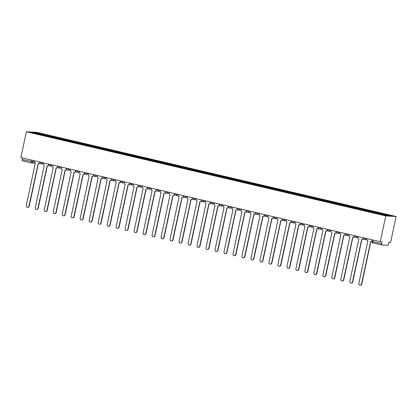 <?xml version="1.0" encoding="UTF-8"?>
<svg xmlns="http://www.w3.org/2000/svg" width="417" height="417" viewBox="0 0 417 417"><rect width="100%" height="100%" fill="white"/><g stroke="black" fill="none" stroke-linecap="round" stroke-linejoin="round"><path stroke-width="0.63" d="M380.231 241.74L382.071 241.844L381.664 243.742A1.251 0.412 103.2 0 0 381.795 244.982A1.251 0.412 103.2 0 0 381.816 244.987L387.695 245.316A1.251 0.412 103.2 0 0 388.373 244.117L388.78 242.22L390.62 242.324L396.15 216.522L36.769 132.361L26.38 131.777L385.767 215.938L380.231 241.74L20.85 157.579L26.38 131.777M31.317 162.906L22.435 160.826A1.251 0.412 -76.8 0 1 22.414 160.821A1.251 0.412 -76.8 0 1 22.283 159.581L34.402 162.057M22.622 157.996L22.283 159.581M396.15 216.522L385.767 215.938M381.56 214.338L381.873 213.791L391.547 216.058L388.06 215.86L377.896 213.567L40.173 134.482L30.983 132.241L34.47 132.439L44.15 134.707L43.795 135.327M381.873 213.791L44.15 134.707M44.478 135.489L44.64 134.733M34.689 133.112L34.47 132.439M367.116 238.67L366.95 239.447A1.251 1.183 -86.8 0 0 367.841 240.943L358.818 283.461A1.439 1.36 -86.8 0 0 360.059 285.207A1.439 1.36 -86.8 0 0 361.466 284.081L370.666 241.605A1.251 1.183 -86.8 0 0 370.854 241.631L361.737 284.097A1.439 1.36 93.2 0 1 360.33 285.223L360.059 285.207M371.933 241.365A1.251 1.183 93.2 0 1 371.125 241.646L370.854 241.631A1.251 1.183 -86.8 0 0 372.079 240.651L372.089 240.651M372 241.401L372.079 240.651M358.13 236.564L357.963 237.346A1.251 1.183 -86.8 0 0 358.855 238.837L349.832 281.355A1.439 1.36 -86.8 0 0 351.072 283.101A1.439 1.36 -86.8 0 0 352.48 281.975L361.675 239.499A1.251 1.183 -86.8 0 0 363.092 238.545L363.191 238.55M363.27 238.832A1.251 1.183 93.2 0 1 362.138 239.54L361.867 239.525M361.852 239.525L352.751 281.991A1.439 1.36 93.2 0 1 351.343 283.117L351.072 283.101M363.275 238.076L363.092 238.545M349.144 234.458L348.977 235.24A1.251 1.183 -86.8 0 0 349.868 236.731L340.84 279.249A1.439 1.36 -86.8 0 0 342.086 280.995A1.439 1.36 -86.8 0 0 343.493 279.87L352.688 237.393A1.251 1.183 -86.8 0 0 354.106 236.439L354.2 236.444M354.283 236.726A1.251 1.183 93.2 0 1 353.152 237.435L352.881 237.419M352.865 237.419L343.764 279.885A1.439 1.36 93.2 0 1 342.357 281.011L342.086 280.995M354.283 235.97L354.106 236.439M340.157 232.358L339.991 233.134A1.251 1.183 -86.8 0 0 340.877 234.625L331.854 277.143A1.439 1.36 -86.8 0 0 333.1 278.895A1.439 1.36 -86.8 0 0 334.507 277.764L343.702 235.287A1.251 1.183 -86.8 0 0 345.114 234.333L345.213 234.338M345.297 234.62A1.251 1.183 93.2 0 1 344.166 235.329L343.895 235.318M343.879 235.313L334.773 277.779A1.439 1.36 93.2 0 1 333.371 278.91L333.1 278.895M345.281 233.556L345.114 234.333M331.166 230.252L330.999 231.028A1.251 1.183 -86.8 0 0 331.89 232.524L322.867 275.043A1.439 1.36 -86.8 0 0 324.113 276.789A1.439 1.36 -86.8 0 0 325.515 275.663L334.715 233.186A1.251 1.183 -86.8 0 0 334.908 233.212L325.786 275.673A1.439 1.36 93.2 0 1 324.379 276.805L324.113 276.789M336.31 232.519A1.251 1.183 93.2 0 1 335.174 233.228L334.908 233.212A1.251 1.183 -86.8 0 0 336.128 232.233L336.227 232.238M336.295 231.451L336.128 232.233M322.179 228.146L322.013 228.928A1.251 1.183 -86.8 0 0 322.904 230.419L313.881 272.937A1.439 1.36 -86.8 0 0 315.122 274.683A1.439 1.36 -86.8 0 0 316.529 273.557L325.729 231.081A1.251 1.183 -86.8 0 0 325.917 231.107L316.8 273.573A1.439 1.36 93.2 0 1 315.393 274.699L315.122 274.683M327.319 230.413A1.251 1.183 93.2 0 1 326.188 231.122L325.917 231.107A1.251 1.183 -86.8 0 0 327.142 230.127L327.241 230.132M327.324 229.658L327.142 230.127M313.193 226.04L313.026 226.822A1.251 1.183 -86.8 0 0 313.918 228.313L304.89 270.831A1.439 1.36 -86.8 0 0 306.135 272.577A1.439 1.36 -86.8 0 0 307.543 271.451L316.738 228.975A1.251 1.183 -86.8 0 0 316.93 229.001L307.814 271.467A1.439 1.36 93.2 0 1 306.406 272.593L306.135 272.577M318.333 228.308A1.251 1.183 93.2 0 1 317.201 229.016L316.93 229.001A1.251 1.183 -86.8 0 0 318.155 228.021L318.254 228.026M318.338 227.552L318.155 228.021M304.207 223.934L304.04 224.716A1.251 1.183 -86.8 0 0 304.931 226.207L295.903 268.725A1.439 1.36 -86.8 0 0 297.149 270.477A1.439 1.36 -86.8 0 0 298.556 269.346L307.751 226.869A1.251 1.183 -86.8 0 0 309.164 225.915L309.263 225.92M309.346 226.202A1.251 1.183 93.2 0 1 308.215 226.911L307.944 226.9M307.928 226.895L298.827 269.361A1.439 1.36 93.2 0 1 297.42 270.492L297.149 270.477M309.346 225.446L309.164 225.915M295.22 221.834L295.054 222.61A1.251 1.183 -86.8 0 0 295.94 224.106L286.917 266.619A1.439 1.36 -86.8 0 0 288.163 268.371A1.439 1.36 -86.8 0 0 289.565 267.245L298.765 224.763A1.251 1.183 -86.8 0 0 300.177 223.814L300.276 223.82M300.36 224.101A1.251 1.183 93.2 0 1 299.224 224.81L298.958 224.794M298.942 224.794L289.836 267.255A1.439 1.36 93.2 0 1 288.434 268.386L288.163 268.371M300.36 223.34L300.177 223.814M286.229 219.728L286.062 220.504A1.251 1.183 -86.8 0 0 286.953 222L277.93 264.519A1.439 1.36 -86.8 0 0 279.176 266.265A1.439 1.36 -86.8 0 0 280.578 265.139L289.779 222.662A1.251 1.183 -86.8 0 0 291.191 221.708L291.29 221.714M291.374 221.995A1.251 1.183 93.2 0 1 290.237 222.704L289.966 222.688M289.956 222.688L280.849 265.155A1.439 1.36 93.2 0 1 279.442 266.281L279.176 266.265M291.358 220.927L291.191 221.708M277.242 217.622L277.076 218.404A1.251 1.183 -86.8 0 0 277.967 219.895L268.944 262.413A1.439 1.36 -86.8 0 0 270.185 264.159A1.439 1.36 -86.8 0 0 271.592 263.033L280.787 220.557A1.251 1.183 -86.8 0 0 282.205 219.603L282.304 219.608M282.382 219.889A1.251 1.183 93.2 0 1 281.251 220.598L280.98 220.583M280.964 220.583L271.863 263.049A1.439 1.36 93.2 0 1 270.456 264.175L270.185 264.159M282.372 218.826L282.205 219.603M268.256 215.516L268.089 216.298A1.251 1.183 -86.8 0 0 268.981 217.789L259.953 260.307A1.439 1.36 -86.8 0 0 261.198 262.058A1.439 1.36 -86.8 0 0 262.606 260.927L271.801 218.451A1.251 1.183 -86.8 0 0 271.993 218.477L262.877 260.943A1.439 1.36 93.2 0 1 261.469 262.069L261.198 262.058M273.396 217.783A1.251 1.183 93.2 0 1 272.265 218.492L271.993 218.477A1.251 1.183 -86.8 0 0 273.218 217.497L273.317 217.502M273.401 217.028L273.218 217.497M259.27 213.415L259.103 214.192A1.251 1.183 -86.8 0 0 259.989 215.688L250.966 258.201A1.439 1.36 -86.8 0 0 252.212 259.953A1.439 1.36 -86.8 0 0 253.619 258.821L262.814 216.345A1.251 1.183 -86.8 0 0 263.007 216.376L253.885 258.837A1.439 1.36 93.2 0 1 252.483 259.968L252.212 259.953M264.409 215.678A1.251 1.183 93.2 0 1 263.278 216.392L263.007 216.376A1.251 1.183 -86.8 0 0 264.227 215.396L264.326 215.401M264.409 214.922L264.227 215.396M250.283 211.31L250.117 212.086A1.251 1.183 -86.8 0 0 251.003 213.582L241.98 256.101A1.439 1.36 -86.8 0 0 243.226 257.847A1.439 1.36 -86.8 0 0 244.628 256.721L253.828 214.244A1.251 1.183 -86.8 0 0 255.24 213.29L255.34 213.296M255.423 213.577A1.251 1.183 93.2 0 1 254.287 214.286L254.021 214.27M254.005 214.27L244.899 256.736A1.439 1.36 93.2 0 1 243.492 257.862L243.226 257.847M255.423 212.821L255.24 213.29M241.292 209.204L241.125 209.986A1.251 1.183 -86.8 0 0 242.016 211.476L232.994 253.995A1.439 1.36 -86.8 0 0 234.234 255.741A1.439 1.36 -86.8 0 0 235.641 254.615L244.842 212.138A1.251 1.183 -86.8 0 0 246.254 211.184L246.353 211.19M246.437 211.471A1.251 1.183 93.2 0 1 245.3 212.18L245.029 212.164M245.019 212.164L235.913 254.631A1.439 1.36 93.2 0 1 234.505 255.757L234.234 255.741M246.437 210.715L246.254 211.184M232.305 207.098L232.139 207.88A1.251 1.183 -86.8 0 0 233.03 209.37L224.007 251.889A1.439 1.36 -86.8 0 0 225.248 253.64A1.439 1.36 -86.8 0 0 226.655 252.509L235.85 210.032A1.251 1.183 -86.8 0 0 237.268 209.079L237.367 209.084M237.445 209.365A1.251 1.183 93.2 0 1 236.314 210.074L236.043 210.059M236.027 210.059L226.926 252.525A1.439 1.36 93.2 0 1 225.519 253.651L225.248 253.64M237.435 208.302L237.268 209.079M223.319 204.997L223.152 205.774A1.251 1.183 -86.8 0 0 224.044 207.265L215.016 249.783A1.439 1.36 -86.8 0 0 216.261 251.534A1.439 1.36 -86.8 0 0 217.669 250.403L226.864 207.927A1.251 1.183 -86.8 0 0 228.281 206.973L228.375 206.978M228.459 207.259A1.251 1.183 93.2 0 1 227.328 207.974L227.056 207.958M227.041 207.953L217.94 250.419A1.439 1.36 93.2 0 1 216.532 251.55L216.261 251.534M228.448 206.196L228.281 206.973M214.333 202.891L214.166 203.668A1.251 1.183 -86.8 0 0 215.052 205.164L206.029 247.682A1.439 1.36 -86.8 0 0 207.275 249.429A1.439 1.36 -86.8 0 0 208.682 248.303L217.877 205.826A1.251 1.183 -86.8 0 0 218.07 205.852L208.948 248.318A1.439 1.36 93.2 0 1 207.546 249.444L207.275 249.429M219.472 205.159A1.251 1.183 93.2 0 1 218.341 205.868L218.07 205.852A1.251 1.183 -86.8 0 0 219.29 204.872L219.389 204.877M219.457 204.09L219.29 204.872M205.346 200.785L205.174 201.567A1.251 1.183 -86.8 0 0 206.066 203.058L197.043 245.577A1.439 1.36 -86.8 0 0 198.289 247.323A1.439 1.36 -86.8 0 0 199.691 246.197L208.891 203.72A1.251 1.183 -86.8 0 0 209.084 203.746L199.962 246.212A1.439 1.36 93.2 0 1 198.555 247.338L198.289 247.323M210.486 203.053A1.251 1.183 93.2 0 1 209.35 203.762L209.084 203.746A1.251 1.183 -86.8 0 0 210.304 202.766L210.403 202.771M210.486 202.297L210.304 202.766M196.355 198.68L196.188 199.462A1.251 1.183 -86.8 0 0 197.079 200.952L188.057 243.471A1.439 1.36 -86.8 0 0 189.297 245.217A1.439 1.36 -86.8 0 0 190.705 244.091L199.905 201.614A1.251 1.183 -86.8 0 0 200.092 201.64L190.976 244.107A1.439 1.36 93.2 0 1 189.568 245.232L189.297 245.217M201.494 200.947A1.251 1.183 93.2 0 1 200.363 201.656L200.092 201.64A1.251 1.183 -86.8 0 0 201.317 200.66L201.416 200.666M201.5 200.191L201.317 200.66M187.369 196.574L187.202 197.356A1.251 1.183 -86.8 0 0 188.093 198.846L179.07 241.365A1.439 1.36 -86.8 0 0 180.311 243.116A1.439 1.36 -86.8 0 0 181.718 241.985L190.913 199.508A1.251 1.183 -86.8 0 0 192.331 198.555L192.43 198.56M192.508 198.841A1.251 1.183 93.2 0 1 191.377 199.55L191.106 199.54M191.09 199.535L181.989 242.001A1.439 1.36 93.2 0 1 180.582 243.132L180.311 243.116M192.513 198.085L192.331 198.555M178.382 194.473L178.215 195.25A1.251 1.183 -86.8 0 0 179.107 196.746L170.079 239.259A1.439 1.36 -86.8 0 0 171.324 241.01A1.439 1.36 -86.8 0 0 172.732 239.884L181.927 197.403A1.251 1.183 -86.8 0 0 183.339 196.454L183.438 196.459M183.522 196.741A1.251 1.183 93.2 0 1 182.391 197.45L182.12 197.434M182.104 197.434L173.003 239.895A1.439 1.36 93.2 0 1 171.595 241.026L171.324 241.01M183.522 195.98L183.339 196.454M169.396 192.367L169.229 193.144A1.251 1.183 -86.8 0 0 170.115 194.64L161.092 237.158A1.439 1.36 -86.8 0 0 162.338 238.905A1.439 1.36 -86.8 0 0 163.745 237.779L172.94 195.302A1.251 1.183 -86.8 0 0 174.353 194.348L174.452 194.353M174.535 194.635A1.251 1.183 93.2 0 1 173.404 195.344L173.133 195.328M173.118 195.328L164.011 237.794A1.439 1.36 93.2 0 1 162.609 238.92L162.338 238.905M174.52 193.566L174.353 194.348M160.404 190.261L160.237 191.043A1.251 1.183 -86.8 0 0 161.129 192.534L152.106 235.052A1.439 1.36 -86.8 0 0 153.352 236.799A1.439 1.36 -86.8 0 0 154.754 235.673L163.954 193.196A1.251 1.183 -86.8 0 0 164.142 193.222L155.025 235.688A1.439 1.36 93.2 0 1 153.618 236.814L153.352 236.799M165.549 192.529A1.251 1.183 93.2 0 1 164.413 193.238L164.142 193.222A1.251 1.183 -86.8 0 0 165.367 192.242L165.466 192.247M165.533 191.466L165.367 192.242M151.418 188.156L151.251 188.937A1.251 1.183 -86.8 0 0 152.142 190.428L143.12 232.947A1.439 1.36 -86.8 0 0 144.36 234.698A1.439 1.36 -86.8 0 0 145.768 233.567L154.968 191.09A1.251 1.183 -86.8 0 0 155.155 191.116L146.039 233.583A1.439 1.36 93.2 0 1 144.631 234.714L144.36 234.698M156.557 190.423A1.251 1.183 93.2 0 1 155.426 191.132L155.155 191.116A1.251 1.183 -86.8 0 0 156.38 190.136L156.479 190.142M156.563 189.667L156.38 190.136M142.432 186.055L142.265 186.832A1.251 1.183 -86.8 0 0 143.156 188.328L134.128 230.841A1.439 1.36 -86.8 0 0 135.374 232.592A1.439 1.36 -86.8 0 0 136.781 231.461L145.976 188.984A1.251 1.183 -86.8 0 0 146.169 189.016L137.052 231.477A1.439 1.36 93.2 0 1 135.645 232.608L135.374 232.592M147.571 188.317A1.251 1.183 93.2 0 1 146.44 189.031L146.169 189.016A1.251 1.183 -86.8 0 0 147.394 188.036L147.493 188.041M147.576 187.561L147.394 188.036M133.445 183.949L133.278 184.726A1.251 1.183 -86.8 0 0 134.17 186.222L125.142 228.74A1.439 1.36 -86.8 0 0 126.387 230.486A1.439 1.36 -86.8 0 0 127.795 229.36L136.99 186.884A1.251 1.183 -86.8 0 0 138.402 185.93L138.501 185.935M138.585 186.217A1.251 1.183 93.2 0 1 137.454 186.925L137.183 186.91M137.167 186.91L128.061 229.376A1.439 1.36 93.2 0 1 126.659 230.502L126.387 230.486M138.585 185.461L138.402 185.93M124.459 181.843L124.292 182.625A1.251 1.183 -86.8 0 0 125.178 184.116L116.155 226.634A1.439 1.36 -86.8 0 0 117.401 228.38A1.439 1.36 -86.8 0 0 118.803 227.255L128.003 184.778A1.251 1.183 -86.8 0 0 129.416 183.824L129.515 183.829M129.598 184.111A1.251 1.183 93.2 0 1 128.462 184.82L128.196 184.804M128.181 184.804L119.074 227.27A1.439 1.36 93.2 0 1 117.667 228.396L117.401 228.38M129.598 183.355L129.416 183.824M115.467 179.737L115.3 180.519A1.251 1.183 -86.8 0 0 116.192 182.01L107.169 224.528A1.439 1.36 -86.8 0 0 108.41 226.28A1.439 1.36 -86.8 0 0 109.817 225.149L119.017 182.672A1.251 1.183 -86.8 0 0 120.43 181.718L120.529 181.723M120.612 182.005A1.251 1.183 93.2 0 1 119.476 182.714L119.205 182.698M119.194 182.698L110.088 225.164A1.439 1.36 93.2 0 1 108.681 226.29L108.41 226.28M120.596 180.942L120.43 181.718M106.481 177.637L106.314 178.413A1.251 1.183 -86.8 0 0 107.205 179.904L98.183 222.423A1.439 1.36 -86.8 0 0 99.423 224.174A1.439 1.36 -86.8 0 0 100.831 223.043L110.025 180.566A1.251 1.183 -86.8 0 0 111.443 179.612L111.542 179.618M111.62 179.899A1.251 1.183 93.2 0 1 110.489 180.613L110.218 180.597M110.203 180.592L101.102 223.059A1.439 1.36 93.2 0 1 99.694 224.19L99.423 224.174M111.61 178.836L111.443 179.612M97.495 175.531L97.328 176.308A1.251 1.183 -86.8 0 0 98.219 177.804L89.191 220.322A1.439 1.36 -86.8 0 0 90.437 222.068A1.439 1.36 -86.8 0 0 91.844 220.942L101.039 178.466A1.251 1.183 -86.8 0 0 101.232 178.492L92.115 220.958A1.439 1.36 93.2 0 1 90.708 222.084L90.437 222.068M102.634 177.798A1.251 1.183 93.2 0 1 101.503 178.507L101.232 178.492A1.251 1.183 -86.8 0 0 102.457 177.512L102.556 177.517M102.634 177.037L102.457 177.512M88.508 173.425L88.341 174.207A1.251 1.183 -86.8 0 0 89.228 175.698L80.205 218.216A1.439 1.36 -86.8 0 0 81.451 219.962A1.439 1.36 -86.8 0 0 82.858 218.836L92.053 176.36A1.251 1.183 -86.8 0 0 92.246 176.386L83.124 218.852A1.439 1.36 93.2 0 1 81.722 219.978L81.451 219.962M93.648 175.693A1.251 1.183 93.2 0 1 92.517 176.401L92.246 176.386A1.251 1.183 -86.8 0 0 93.465 175.406L93.564 175.411M93.648 174.937L93.465 175.406M79.522 171.319L79.35 172.101A1.251 1.183 -86.8 0 0 80.241 173.592L71.218 216.11A1.439 1.36 -86.8 0 0 72.464 217.856A1.439 1.36 -86.8 0 0 73.866 216.731L83.066 174.254A1.251 1.183 -86.8 0 0 84.479 173.3L84.578 173.305M84.661 173.587A1.251 1.183 93.2 0 1 83.525 174.296L83.259 174.28M83.244 174.28L74.137 216.746A1.439 1.36 93.2 0 1 72.73 217.872L72.464 217.856M84.661 172.831L84.479 173.3M70.53 169.213L70.364 169.995A1.251 1.183 -86.8 0 0 71.255 171.486L62.232 214.004A1.439 1.36 -86.8 0 0 63.473 215.756A1.439 1.36 -86.8 0 0 64.88 214.625L74.08 172.148A1.251 1.183 -86.8 0 0 75.493 171.194L75.592 171.199M75.67 171.481A1.251 1.183 93.2 0 1 74.539 172.19L74.268 172.179M74.257 172.174L65.151 214.64A1.439 1.36 93.2 0 1 63.744 215.771L63.473 215.756M75.675 170.725L75.493 171.194M61.544 167.113L61.377 167.889A1.251 1.183 -86.8 0 0 62.269 169.385L53.246 211.899A1.439 1.36 -86.8 0 0 54.486 213.65A1.439 1.36 -86.8 0 0 55.894 212.524L65.088 170.042A1.251 1.183 -86.8 0 0 66.506 169.093L66.605 169.099M66.684 169.38A1.251 1.183 93.2 0 1 65.552 170.089L65.281 170.073M65.266 170.073L56.165 212.534A1.439 1.36 93.2 0 1 54.757 213.666L54.486 213.65M66.673 168.312L66.506 169.093M52.558 165.007L52.391 165.784A1.251 1.183 -86.8 0 0 53.282 167.28L44.254 209.798A1.439 1.36 -86.8 0 0 45.5 211.544A1.439 1.36 -86.8 0 0 46.907 210.418L56.102 167.942A1.251 1.183 -86.8 0 0 57.52 166.988L57.614 166.993M57.697 167.274A1.251 1.183 93.2 0 1 56.566 167.983L56.295 167.968M56.279 167.968L47.178 210.434A1.439 1.36 93.2 0 1 45.771 211.56L45.5 211.544M57.687 166.206L57.52 166.988M43.571 162.901L43.404 163.683A1.251 1.183 -86.8 0 0 44.291 165.174L35.268 207.692A1.439 1.36 -86.8 0 0 36.514 209.438A1.439 1.36 -86.8 0 0 37.921 208.312L47.116 165.836A1.251 1.183 -86.8 0 0 47.309 165.862L38.187 208.328A1.439 1.36 93.2 0 1 36.785 209.454L36.514 209.438M48.711 165.168A1.251 1.183 93.2 0 1 47.58 165.877L47.309 165.862A1.251 1.183 -86.8 0 0 48.528 164.882L48.627 164.887M48.695 164.105L48.528 164.882M34.58 160.795L34.413 161.577A1.251 1.183 -86.8 0 0 35.304 163.068L26.281 205.586A1.439 1.36 -86.8 0 0 27.527 207.338A1.439 1.36 -86.8 0 0 28.929 206.207L38.129 163.73A1.251 1.183 -86.8 0 0 38.322 163.756L29.2 206.222A1.439 1.36 93.2 0 1 27.793 207.353L27.527 207.338M39.724 163.063A1.251 1.183 93.2 0 1 38.588 163.772L38.322 163.756A1.251 1.183 -86.8 0 0 39.542 162.776L39.641 162.781M39.724 162.307L39.542 162.776M42.091 162.557L42.028 162.849A1.251 1.183 93.2 0 1 40.809 163.829A1.251 1.251 0 0 1 39.651 162.312L43.561 162.932M48.711 164.413L52.552 165.038M51.077 164.663L51.015 164.95A1.251 1.183 93.2 0 1 49.602 165.903M57.697 166.519L61.539 167.144M60.064 166.764L60.006 167.055A1.251 1.183 93.2 0 1 58.589 168.009M66.689 168.619L70.525 169.245M69.055 168.869L68.993 169.161A1.251 1.183 93.2 0 1 67.575 170.115M78.042 170.975L77.979 171.267A1.251 1.183 93.2 0 1 76.754 172.247A1.251 1.251 0 0 1 75.602 170.735L79.511 171.351M87.028 173.081L86.965 173.368A1.251 1.183 93.2 0 1 85.746 174.353A1.251 1.251 0 0 1 84.588 172.836L88.498 173.456M96.014 175.182L95.952 175.474A1.251 1.183 93.2 0 1 94.732 176.454A1.251 1.251 0 0 1 93.575 174.942L97.489 175.562M105.006 177.288L104.943 177.579A1.251 1.183 93.2 0 1 103.718 178.559A1.251 1.251 0 0 1 102.566 177.048L106.476 177.668M111.626 179.143L115.462 179.769M113.992 179.393L113.93 179.685A1.251 1.183 93.2 0 1 112.512 180.639M120.612 181.249L124.448 181.875M122.979 181.499L122.916 181.791A1.251 1.183 93.2 0 1 121.503 182.74M131.965 183.6L131.902 183.892A1.251 1.183 93.2 0 1 130.683 184.872A1.251 1.251 0 0 1 129.525 183.36L133.44 183.98M140.951 185.706L140.889 185.998A1.251 1.183 93.2 0 1 139.669 186.978A1.251 1.251 0 0 1 138.512 185.466L142.426 186.086M149.943 187.812L149.88 188.103A1.251 1.183 93.2 0 1 148.655 189.083A1.251 1.251 0 0 1 147.503 187.572L151.413 188.187M158.929 189.917L158.867 190.209A1.251 1.183 93.2 0 1 157.642 191.189A1.251 1.251 0 0 1 156.49 189.672L160.399 190.293M165.549 191.773L169.385 192.399M167.915 192.023L167.853 192.31A1.251 1.183 93.2 0 1 166.44 193.264M174.535 193.879L178.377 194.504M176.902 194.124L176.839 194.416A1.251 1.183 93.2 0 1 175.427 195.37M185.888 196.23L185.826 196.522A1.251 1.183 93.2 0 1 184.606 197.502A1.251 1.251 0 0 1 183.449 195.99L187.363 196.605M194.88 198.336L194.817 198.628A1.251 1.183 93.2 0 1 193.592 199.607A1.251 1.251 0 0 1 192.44 198.096L196.35 198.711M203.866 200.441L203.804 200.728A1.251 1.183 93.2 0 1 202.579 201.713A1.251 1.251 0 0 1 201.427 200.196L205.336 200.817M212.852 202.542L212.79 202.834A1.251 1.183 93.2 0 1 211.57 203.814A1.251 1.251 0 0 1 210.413 202.302L214.322 202.923M219.472 204.398L223.314 205.028M221.839 204.648L221.776 204.94A1.251 1.183 93.2 0 1 220.364 205.894M228.459 206.504L232.3 207.129M230.83 206.754L230.768 207.046A1.251 1.183 93.2 0 1 229.35 208M237.45 208.609L241.287 209.235M239.817 208.86L239.754 209.152A1.251 1.183 93.2 0 1 238.336 210.1M248.803 210.96L248.74 211.252A1.251 1.183 93.2 0 1 247.516 212.232A1.251 1.251 0 0 1 246.364 210.721L250.273 211.341M257.789 213.066L257.727 213.358A1.251 1.183 93.2 0 1 256.507 214.338A1.251 1.251 0 0 1 255.35 212.826L259.259 213.447M266.776 215.172L266.713 215.464A1.251 1.183 93.2 0 1 265.493 216.444A1.251 1.251 0 0 1 264.336 214.932L268.251 215.547M275.767 217.278L275.705 217.57A1.251 1.183 93.2 0 1 274.48 218.55A1.251 1.251 0 0 1 273.328 217.033L277.237 217.653M282.387 219.133L286.224 219.759M284.754 219.384L284.691 219.67A1.251 1.183 93.2 0 1 283.273 220.624M291.374 221.239L295.21 221.865M293.74 221.484L293.677 221.776A1.251 1.183 93.2 0 1 292.265 222.73M302.726 223.59L302.664 223.882A1.251 1.183 93.2 0 1 301.444 224.862A1.251 1.251 0 0 1 300.287 223.35L304.202 223.965M311.713 225.696L311.65 225.988A1.251 1.183 93.2 0 1 310.43 226.968A1.251 1.251 0 0 1 309.273 225.456L313.188 226.071M320.704 227.802L320.642 228.089A1.251 1.183 93.2 0 1 319.417 229.074A1.251 1.251 0 0 1 318.265 227.557L322.174 228.177M329.691 229.903L329.628 230.194A1.251 1.183 93.2 0 1 328.403 231.174A1.251 1.251 0 0 1 327.251 229.663L331.161 230.283M336.31 231.758L340.147 232.389M338.677 232.008L338.614 232.3A1.251 1.183 93.2 0 1 337.202 233.254M345.297 233.864L349.138 234.49M347.663 234.114L347.601 234.406A1.251 1.183 93.2 0 1 346.188 235.36M356.655 236.22L356.592 236.507A1.251 1.183 93.2 0 1 355.367 237.492A1.251 1.251 0 0 1 354.215 235.975L358.125 236.595M365.641 238.321L365.579 238.613A1.251 1.183 93.2 0 1 364.354 239.593A1.251 1.251 0 0 1 363.202 238.081L367.111 238.701M33.105 160.451L32.781 161.963A1.251 1.183 -86.8 0 1 31.364 162.917A1.251 0.412 -76.8 0 1 31.343 162.917A1.251 0.412 -76.8 0 1 31.212 161.671L31.551 160.086M381.774 244.977L372.887 242.897A1.251 0.412 -76.8 0 1 372.866 242.892A1.251 0.412 -76.8 0 1 372.735 241.646L381.664 243.742M366.924 239.739L364.354 239.593A1.251 1.183 93.2 0 1 364.161 239.567M357.932 237.633L355.367 237.492A1.251 1.183 93.2 0 1 355.175 237.461M330.973 231.32L328.403 231.174A1.251 1.183 93.2 0 1 328.215 231.148M321.987 229.214L319.417 229.074A1.251 1.183 93.2 0 1 319.224 229.042M312.995 227.114L310.43 226.968A1.251 1.183 93.2 0 1 310.238 226.942M304.009 225.008L301.444 224.862A1.251 1.183 93.2 0 1 301.251 224.836M277.05 218.69L274.48 218.55A1.251 1.183 93.2 0 1 274.287 218.518M268.058 216.59L265.493 216.444A1.251 1.183 93.2 0 1 265.301 216.418M259.072 214.484L256.507 214.338A1.251 1.183 93.2 0 1 256.314 214.312M250.085 212.378L247.516 212.232A1.251 1.183 93.2 0 1 247.328 212.206M214.135 203.96L211.57 203.814A1.251 1.183 93.2 0 1 211.377 203.788M205.148 201.854L202.579 201.713A1.251 1.183 93.2 0 1 202.391 201.682M196.162 199.753L193.592 199.607A1.251 1.183 93.2 0 1 193.399 199.581M187.17 197.648L184.606 197.502A1.251 1.183 93.2 0 1 184.413 197.476M160.211 191.33L157.642 191.189A1.251 1.183 93.2 0 1 157.454 191.158M151.225 189.229L148.655 189.083A1.251 1.183 93.2 0 1 148.462 189.057M142.233 187.124L139.669 186.978A1.251 1.183 93.2 0 1 139.476 186.952M133.247 185.018L130.683 184.872A1.251 1.183 93.2 0 1 130.49 184.846M106.283 178.705L103.718 178.559A1.251 1.183 93.2 0 1 103.525 178.533M97.297 176.6L94.732 176.454A1.251 1.183 93.2 0 1 94.539 176.427M88.31 174.494L85.746 174.353A1.251 1.183 93.2 0 1 85.553 174.322M79.324 172.393L76.754 172.247A1.251 1.183 93.2 0 1 76.566 172.221M43.373 163.97L40.809 163.829A1.251 1.183 93.2 0 1 40.616 163.798M381.795 244.982L372.866 242.892A1.251 1.251 0 0 1 371.928 241.412L372.735 241.646L373.074 240.062M361.466 284.081L361.737 284.097M352.48 281.975L352.751 281.991M343.493 279.87L343.764 279.885M334.507 277.764L334.773 277.779M325.515 275.663L325.786 275.673M316.529 273.557L316.8 273.573M307.543 271.451L307.814 271.467M298.556 269.346L298.827 269.361M289.565 267.245L289.836 267.255M280.578 265.139L280.849 265.155M271.592 263.033L271.863 263.049M262.606 260.927L262.877 260.943M253.619 258.821L253.885 258.837M244.628 256.721L244.899 256.736M235.641 254.615L235.913 254.631M226.655 252.509L226.926 252.525M217.669 250.403L217.94 250.419M208.682 248.303L208.948 248.318M199.691 246.197L199.962 246.212M190.705 244.091L190.976 244.107M181.718 241.985L181.989 242.001M172.732 239.884L173.003 239.895M163.745 237.779L164.011 237.794M154.754 235.673L155.025 235.688M145.768 233.567L146.039 233.583M136.781 231.461L137.052 231.477M127.795 229.36L128.061 229.376M118.803 227.255L119.074 227.27M109.817 225.149L110.088 225.164M100.831 223.043L101.102 223.059M91.844 220.942L92.115 220.958M82.858 218.836L83.124 218.852M73.866 216.731L74.137 216.746M64.88 214.625L65.151 214.64M55.894 212.524L56.165 212.534M46.907 210.418L47.178 210.434M37.921 208.312L38.187 208.328M28.929 206.207L29.2 206.222M345.292 233.556L345.224 233.874A1.251 1.251 0 0 0 346.381 235.386L348.946 235.532M336.305 231.456L336.238 231.769A1.251 1.251 0 0 0 337.395 233.28L339.959 233.426M291.368 220.932L291.301 221.245A1.251 1.251 0 0 0 292.453 222.756L295.022 222.902M282.382 218.826L282.314 219.139A1.251 1.251 0 0 0 283.466 220.656L286.036 220.796M237.445 208.302L237.377 208.615A1.251 1.251 0 0 0 238.529 210.132L241.099 210.272M228.453 206.196L228.391 206.514A1.251 1.251 0 0 0 229.543 208.026L232.107 208.172M219.467 204.095L219.399 204.408A1.251 1.251 0 0 0 220.557 205.92L223.121 206.066M174.53 193.571L174.462 193.884A1.251 1.251 0 0 0 175.62 195.396L178.184 195.542M165.544 191.466L165.476 191.778A1.251 1.251 0 0 0 166.633 193.295L169.198 193.436M120.607 180.942L120.539 181.254A1.251 1.251 0 0 0 121.691 182.771L124.261 182.912M111.62 178.836L111.553 179.154A1.251 1.251 0 0 0 112.705 180.665L115.274 180.811M66.684 168.312L66.616 168.63A1.251 1.251 0 0 0 67.768 170.141L70.337 170.287M57.692 166.211L57.629 166.524A1.251 1.251 0 0 0 58.781 168.035L61.346 168.181M48.706 164.105L48.638 164.418A1.251 1.251 0 0 0 49.795 165.935L52.36 166.075M35.377 163.162L31.556 162.948A1.251 1.251 0 0 1 31.343 162.917L22.414 160.821"/></g></svg>
